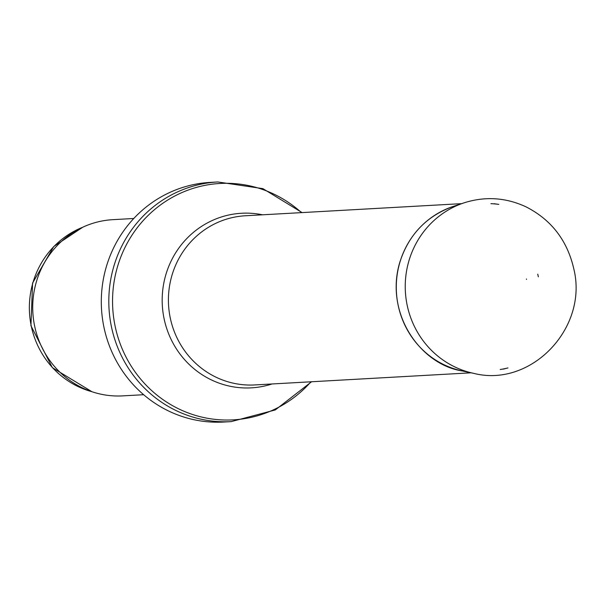 <?xml version="1.0" encoding="UTF-8"?>
<svg xmlns="http://www.w3.org/2000/svg" width="604" height="604" viewBox="0 0 604 604"><rect width="100%" height="100%" fill="white"/><g stroke="black" fill="none" stroke-linecap="round" stroke-linejoin="round"><path stroke-width="0.91" d="M143.654 394.706L122.71 395.877A88.244 85.043 -93.2 0 1 34.579 325.805A88.244 85.043 -93.2 0 1 112.827 219.667L133.771 218.489M311.566 381.758L275.296 409.942L231.196 421.615L223.691 422.037A120.015 115.658 -93.2 0 1 103.843 326.741A120.015 115.658 -93.2 0 1 210.26 182.385L217.765 181.963L262.891 188.637L302.083 212.593M526.507 279.403A35.991 34.685 86.8 0 0 526.416 278.98L526.507 279.403M538.353 276.828A48.637 46.87 86.8 0 0 537.734 274.178L538.353 276.828M91.604 391.619A86.478 83.344 -93.2 0 1 31.189 325.73A86.478 83.344 -93.2 0 1 82.401 227.376M231.196 421.615A120.015 115.658 -93.2 0 1 111.347 326.319A120.015 115.658 -93.2 0 1 217.765 181.963M310.962 381.788A118.384 114.088 -93.2 0 1 196.798 415.786A118.384 114.088 -93.2 0 1 115.054 325.866A118.384 114.088 -93.2 0 1 168.69 199.456A118.384 114.088 -93.2 0 1 301.479 212.623M271.996 383.978A87.429 84.258 -93.2 0 1 164.031 318.429A87.429 84.258 -93.2 0 1 262.513 214.805M471.112 372.811L254.812 384.937A84.719 81.638 -93.2 0 1 170.207 317.674A84.719 81.638 -93.2 0 1 245.33 215.771L461.63 203.646M490.931 203.676A83.397 80.37 -93.2 0 1 498.806 204.394L494.064 203.714M503.336 369.119L507.972 367.919A83.397 80.37 -93.2 0 1 500.225 369.505M462.317 370.962A85.119 82.023 -93.2 0 1 396.428 292.155A85.119 82.023 -93.2 0 1 453.098 206.47C426.077 216.27 408.198 235.25 399.455 263.419C384.876 314.624 421.177 364.816 462.317 370.962L473.695 373.355A88.244 85.043 -93.2 0 1 405.382 291.649A88.244 85.043 -93.2 0 1 464.129 202.816L453.098 206.47M82.786 227.195L53.779 246.485L32.578 283.057L30.932 325.707L52.374 367.677L92.012 391.754M464.129 202.816C485.246 196.134 505.903 197.485 526.084 206.878C551.399 219.826 567.299 240.483 573.8 268.848C588.477 327.919 531.097 388.025 473.695 373.355"/></g></svg>
